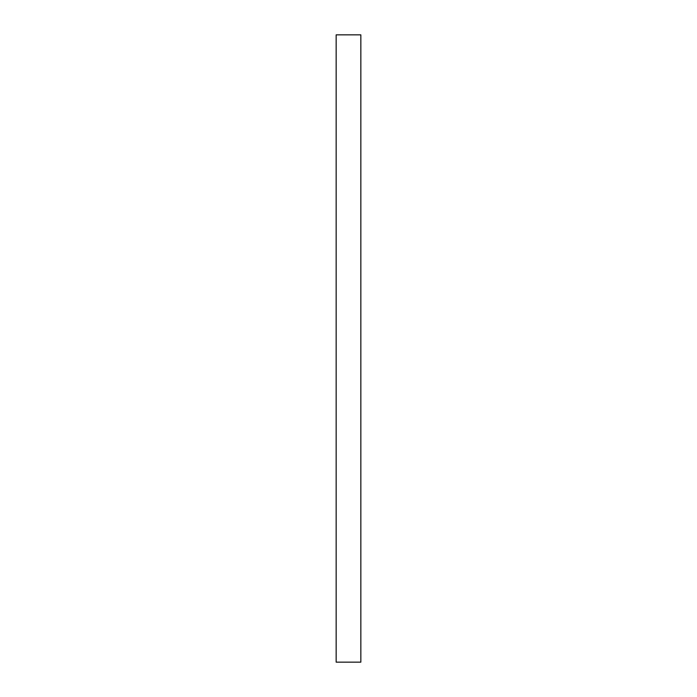 <?xml version="1.0" encoding="UTF-8"?>
<svg xmlns="http://www.w3.org/2000/svg" width="697" height="697" viewBox="0 0 697 697"><rect width="100%" height="100%" fill="white"/><g stroke="black" fill="none" stroke-linecap="round" stroke-linejoin="round"><path stroke-width="1.05" d="M360.846 348.5L360.846 662.15L336.154 662.15L336.154 34.85L360.846 34.85L360.846 348.5"/></g></svg>
